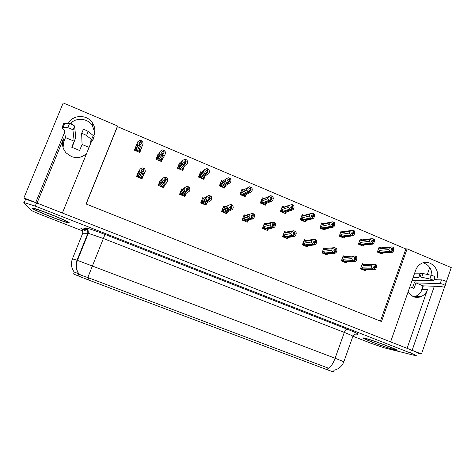 <?xml version="1.0" encoding="UTF-8"?>
<svg xmlns="http://www.w3.org/2000/svg" width="475" height="475" viewBox="0 0 475 475"><rect width="100%" height="100%" fill="white"/><g stroke="black" fill="none" stroke-linecap="round" stroke-linejoin="round"><path stroke-width="0.71" d="M63.05 147.511L63.905 141.218L65.461 137.435M86.622 153.431C82.3 157.552 77.199 158.579 71.315 156.507L66.144 152.914C62.504 148.627 61.608 143.931 63.448 138.831L37.02 203.074M407.954 292.291L413.119 296.614C415.767 297.653 418.41 297.653 421.04 296.602C424.116 295.254 426.265 292.909 427.488 289.578L422.138 289.328C420.927 292.612 418.808 294.916 415.779 296.246L413.749 296.851M436.572 279.775L436.81 279.08C440.877 268.874 429.079 257.955 420.464 264.058C418.226 265.525 416.628 267.579 415.673 270.228L390.598 341.869L62.373 213.026L91.746 140.843M431.929 275.458C431.822 268.921 428.878 264.712 423.1 262.835M64.582 132.4L35.702 202.558L23.904 197.927L25.412 199.678M83.161 227.941L85.423 228.825M417.003 352.913L421.473 353.988L412.14 350.324L434.334 286.247M23.904 197.927L63.217 102.915L117.551 125.976L86.046 203.983L381.49 321.533L407.099 248.864L451.25 267.603L446.114 282.506M444.487 287.227L421.473 353.988M93.759 135.898L93.919 135.5C95.57 131.053 95.042 126.778 92.328 122.675C86.788 114.125 72.42 114.612 68.252 123.607M70.983 124.011L71.6 122.514M429.738 267.49L427.316 274.455M423.344 285.855L422.138 289.328M380.428 321.106L405.87 248.965L117.432 126.599L117.551 125.976M405.87 248.965L407.099 248.864M334.008 370.292L333.402 371.996L327.382 369.805L88.059 279.811L73.566 274.033L74.367 272.038L78.85 273.944C75.846 269.705 75.24 265.127 77.033 260.211L335.101 358.245C333.331 362.995 331.259 366.362 328.884 368.351L87.798 277.537L103.372 238.503L88.308 233.314L82.727 233.261M117.432 126.599L86.165 204.03M263.488 198.312L262.301 197.814L260.342 203.021L265.442 205.164L265.721 204.416M222.49 181.046L221.409 180.589L219.391 185.85L224.622 188.041L225.067 186.871M225.37 186.093L225.536 185.648M201.608 172.247L200.581 171.813L198.526 177.098L203.822 179.318L204.452 177.692M204.66 177.169L205.016 176.243M180.28 163.263L179.479 162.925L177.401 168.239L182.762 170.489L184.395 166.321M181.872 163.934L180.85 163.501M158.608 154.138L158.116 153.924L156.002 159.262L161.435 161.542L162.628 158.519M243.117 189.733L241.983 189.258L239.994 194.489L245.159 196.656L245.504 195.742M283.605 206.785L282.37 206.269L280.434 211.452L285.475 213.566L285.712 212.931M286.039 212.058L292.101 210.146L291.389 209.546L283.159 212.064M303.478 215.157L302.195 214.617L300.289 219.777L305.265 221.861L305.467 221.32M323.107 223.428L321.777 222.87L319.895 228L324.817 230.06L325.001 229.556M342.499 231.598L341.127 231.016L339.269 236.123L344.132 238.165L344.304 237.672M361.659 239.667L360.24 239.067L358.411 244.15L363.209 246.163L363.381 245.688M380.588 247.641L379.127 247.024L377.322 252.083L382.066 254.072L382.233 253.608M136.604 144.863L134.33 150.177L139.834 152.481L141.776 147.042M245.557 215.371L244.126 214.777L242.137 220.032L247.297 222.158L247.594 221.374M204.054 198.2L202.742 197.653L200.693 202.962L205.984 205.141L206.488 203.84M206.744 203.181L206.868 202.861M182.762 189.388L181.658 188.931L179.574 194.263L184.935 196.472L185.701 194.501M185.79 194.281L186.129 193.414M161.043 180.405L160.301 180.096L158.187 185.458L163.62 187.69L164.599 185.203M224.936 206.839L223.565 206.269L221.546 211.553L226.771 213.703L227.145 212.723M265.923 223.796L264.438 223.179L262.473 228.41L267.573 230.512L267.817 229.858M286.039 232.121L284.495 231.479L282.56 236.681L287.595 238.759L287.803 238.201M305.906 240.338L304.309 239.679L302.397 244.857L307.372 246.905L307.557 246.412L307.099 245.86L314.848 244.857L314.189 244.34L305.063 245.468M325.535 248.461L323.879 247.778L321.997 252.926L326.913 254.95L327.085 254.475M344.921 256.482L343.217 255.776L341.365 260.906L346.216 262.901L346.388 262.438M364.076 264.403L362.324 263.678L360.495 268.785L365.293 270.756L365.453 270.305M139.038 171.297L138.67 171.148L136.527 176.534L142.031 178.802L143.509 175.073M160.402 183.926L159.446 183.534M135.12 148.853L134.449 150.225M135.019 148.806L136.473 144.81M139.781 152.463L140.167 150.967M140.345 151.044L141.972 147.125M179.045 167.295L178.731 166.066L181.818 162.331L182.531 160.52L180.203 163.358M407.087 348.341L427.488 289.578M70.318 123.803C75.679 117.183 87.459 118.073 92.275 125.37L94.751 132.382M395.117 350.033L396.417 350.307C402.456 351.399 371.937 339.696 364.705 338.158L363.785 337.974C358.114 337.012 386.929 348.098 395.117 350.033M69.243 222.781C69.92 221.754 37.709 208.751 32.834 208.127L32.14 208.293C33.203 210.015 63.887 222.282 68.513 222.864L69.243 222.781M417.014 352.872C418.137 352.919 416.29 351.981 411.475 350.063L36.545 202.884L25.62 199.173L25.116 199.334M74.284 272.246L74.219 272.08C71.292 268.007 70.692 263.601 72.42 258.857L77.033 260.211L87.863 233.255L87.513 229.567C87.988 229.437 88.249 230.69 88.308 233.314L77.449 260.348C75.573 265.293 76.101 269.865 79.022 274.069C80.524 274.989 83.446 276.147 87.798 277.537M353.151 336.33L371.034 343.294L384.245 347.843L416.017 355.751C417.133 355.828 415.281 354.902 410.459 352.99L35.221 206.091L23.809 202.487L30.703 210.015C31.968 210.918 35.922 212.681 42.56 215.306L82.816 230.993M139.858 177.905L140.036 177.567M143.046 171.837L143.836 170.335L141.871 169.522L141.235 171.125L142.126 171.309L141.491 172.918L140.238 172.657L139.401 170.875L140.131 169.041L138.777 171.837M138.302 177.264L138.474 176.926L139.341 177.282L141.491 172.918M136.735 176.617L136.978 176.124L138.397 176.326L140.238 172.657M136.978 176.124L139.401 170.875M141.746 178.683L145.35 171.202L144.762 168.934L143.741 168.239L142.15 167.847L140.131 169.041M142.013 178.196L140.921 177.365L142.856 173.737L141.74 173.019L139.496 177.347L142.375 171.416L143.201 171.938L143.836 170.335M140.178 178.036L140.363 177.697L139.496 177.347M137.702 174.373L138.397 176.326M143.403 168.102L142.767 169.706M143.741 168.239L143.1 169.842M141.823 173.054L142.464 171.451M144.62 173.037L142.856 173.737M140.921 177.365L142.749 176.457M142.126 171.309L141.574 172.953M141.74 173.019L142.375 171.416M139.591 152.38L139.816 151.846L138.718 150.919L140.57 146.3L139.531 145.552L137.299 151.014L138.166 151.377L138.029 151.727M139.442 145.516L140.083 143.919L140.909 144.489L141.544 142.898L140.808 142.357L141.443 140.76L141.111 140.618L140.469 142.215L139.579 142.067L138.973 143.664M139.531 145.552L140.167 143.955M139.579 142.067L138.943 143.664L139.917 143.848L139.282 145.445L137.946 145.196L137.115 143.48L137.845 141.651L139.858 140.41L141.111 140.618M139.834 143.812L139.193 145.409M139.917 143.848L139.282 145.445M137.144 150.949L136.278 150.587L136.147 150.937M139.816 151.846L142.34 145.683L140.57 146.3M138.718 150.919L140.547 150.023M141.443 140.76L142.767 142.114L143.07 143.854L142.34 145.683M140.808 142.357L140.469 142.215M137.946 145.196L136.188 149.857L135.898 149.447L135.494 147.903L137.115 143.48M136.188 149.857L134.775 149.732L135.494 147.903M134.775 149.732L134.579 150.278M136.331 150.611L136.194 150.955M160.746 186.509L161.257 185.885M165.27 180.963L166.333 179.663L164.398 178.861L163.768 180.458L164.683 180.648L164.053 182.252L162.771 181.973L161.886 180.185L162.604 178.357L160.9 180.589M159.855 186.141L160.105 185.838L160.96 186.188L164.053 182.252M158.312 185.505L158.662 185.06L160.134 185.28L162.771 181.973M158.662 185.06L161.886 180.185M163.257 187.542L164.433 185.398L167.04 182.317L167.758 180.494L167.236 178.262L166.268 177.597L164.653 177.193L162.604 178.357M163.632 187.108L162.628 186.313L165.353 183.041L164.386 182.388L161.304 185.761M161.714 186.907L161.963 186.604L161.114 186.253M164.386 182.388L165.015 180.791L165.704 181.26L166.333 179.663M159.446 183.344L160.134 185.28M165.935 177.46L165.312 179.051M166.268 177.597L165.644 179.194M167.04 182.317L165.353 183.041M162.628 186.313L164.433 185.398M164.564 181.207L165.015 180.791M164.683 180.648L164.136 182.281M164.303 182.352L164.932 180.755M181.385 195.011L181.705 194.732M187.227 189.988L188.533 188.872L186.622 188.076L186.004 189.662L186.936 189.869L186.319 191.455L185.007 191.17L184.08 189.371L184.787 187.554L181.598 190.445L181.741 189.899L182.727 189.424M181.141 194.91L181.462 194.631L182.305 194.982L186.319 191.455M179.615 194.281L180.067 193.877L181.592 194.127L185.007 191.17M180.067 193.877L180.916 192.203L184.08 189.371M184.496 196.294L184.977 195.902L184.057 195.142L187.56 192.221L189.169 191.478L189.875 189.662L189.406 187.465L188.177 186.693L186.859 186.408L184.787 187.554M187.56 192.221L186.562 191.556L182.566 194.756M182.97 195.664L183.297 195.391L182.453 195.041M184.977 195.902L185.832 194.233L184.057 195.142M186.645 191.591L187.269 190.006L187.916 190.457L188.533 188.872M180.916 192.203L181.592 194.127M188.177 186.693L187.56 188.278M181.598 190.445L182.044 190.042M188.504 186.829L187.886 188.415M186.907 190.208L187.269 190.006M186.936 189.869L186.402 191.49M186.562 191.556L187.18 189.97M208.852 198.954L210.443 197.95L208.555 197.172L207.943 198.746L208.905 198.966L208.293 200.545L206.952 200.242L205.984 198.437L206.678 196.626L203.965 198.182M202.154 203.567L203.377 203.662L208.293 200.545M200.717 202.902L201.204 202.588L202.777 202.861L206.952 200.242M201.204 202.588L202.107 200.949L205.984 198.437M205.467 204.933L206.049 204.583L205.212 203.864L211.001 200.515L211.696 198.71L211.292 196.549L210.122 195.801L208.78 195.51L206.678 196.626M209.469 201.281L208.537 200.646L203.609 203.52M203.965 204.309L204.363 204.066L203.532 203.727M206.049 204.583L206.969 202.956L205.212 203.864M208.614 200.676L209.226 199.096L209.831 199.53L210.443 197.95M202.107 200.949L202.777 202.861M210.122 195.801L209.511 197.38M202.783 199.197L203.977 198.413M210.443 195.938L209.837 197.517M208.905 199.215L209.226 199.096M208.905 198.966L208.377 200.581M208.537 200.646L209.143 199.061M161.132 161.417L161.441 160.924L160.431 160.033L163.079 155.788L162.017 155.028L159.291 159.178M162.017 155.028L162.646 153.437L163.43 153.989L164.053 152.404L163.358 151.881L163.988 150.296L163.655 150.153L163.032 151.745L162.118 151.584L161.488 153.176L162.486 153.372L161.856 154.963L160.039 154.232L159.612 152.968L160.336 151.151L158.424 154.458M162.106 154.328L162.646 153.437M162.106 155.064L162.735 153.473M162.402 153.336L161.773 154.927M157.73 159.986L157.92 159.665L158.775 160.022L161.856 154.963M159.582 160.764L159.784 160.449L158.929 160.087M161.441 160.924L164.772 155.141L163.079 155.788M160.431 160.033L162.236 159.137M163.988 150.296L165.294 151.804L165.49 153.324L164.772 155.141M163.358 151.881L163.032 151.745M160.336 151.151L162.379 149.934L163.655 150.153M160.497 154.696L157.938 158.982L157.563 158.424L157.249 157.041L159.612 152.968M157.938 158.982L156.471 158.834L157.249 157.041M156.471 158.834L156.18 159.339M164.053 152.404L163.186 153.811M159.25 160.223L159.054 160.544M182.394 170.335L182.798 169.884L181.872 169.029L185.292 165.146L184.294 164.415L180.453 168.607M184.294 164.415L184.912 162.83L185.648 163.364L186.265 161.785L185.618 161.286L186.236 159.707L185.909 159.564L185.286 161.15L184.353 160.977L183.736 162.557L184.751 162.765L184.134 164.35L182.744 164.071L181.818 162.331M184.573 163.228L184.912 162.83M184.377 164.451L184.995 162.866M184.668 162.729L184.051 164.314M179.033 168.922L179.289 168.631L180.126 168.981L184.134 164.35M180.868 169.694L181.123 169.403L180.28 169.047M182.798 169.884L183.653 168.138L181.872 169.029M186.236 159.707L187.144 160.408L187.613 162.67L186.907 164.481L185.292 165.146M184.336 166.232L185.428 165.152M185.618 161.286L185.286 161.15M182.531 160.52L184.597 159.333L185.909 159.564M182.744 164.071L179.408 167.996L178.956 167.259L182.162 163.442M179.408 167.996L177.888 167.823L178.731 166.066M177.888 167.823L177.507 168.281M186.265 161.785L185.203 163.02M180.072 168.958L179.823 169.254M203.395 179.14L203.882 178.731L203.039 177.917L207.219 174.378L206.275 173.678L201.477 177.602M206.275 173.678L206.886 172.104L207.581 172.615L208.187 171.047L207.575 170.567L208.187 168.993L207.866 168.857L207.254 170.43L206.298 170.252L205.693 171.819L206.726 172.039L206.12 173.612L204.695 173.322L203.983 172.49L203.733 171.576L204.434 169.771L201.05 172.835M206.358 173.713L206.969 172.14M206.643 172.003L206.037 173.577M200.076 177.745L201.216 177.828L206.12 173.612M201.887 178.505L202.196 178.244L201.364 177.893M203.882 178.731L204.796 177.021L203.039 177.917M208.187 168.993L209.042 169.67L209.451 171.891L208.757 173.69L207.219 174.378M207.575 170.567L207.254 170.43M200.61 173.238L200.723 172.716L201.697 172.253M204.434 169.771L206.524 168.607L207.866 168.857M204.695 173.322L200.604 176.896L199.933 174.978L203.733 171.576M200.604 176.896L199.037 176.694L199.933 174.978M199.037 176.694L198.562 177.116M208.187 171.047L206.94 172.128M200.64 177.591L200.331 177.858M224.129 187.833L224.705 187.465L223.939 186.687L228.855 183.498L228.053 182.857L222.27 186.414M227.97 182.822L228.57 181.254L229.223 181.747L229.823 180.185L229.253 179.722L229.852 178.161L229.532 178.024L228.932 179.586L227.958 179.402L227.359 180.963L228.416 181.189L227.816 182.756L226.367 182.447L225.518 181.379L226.053 178.903L222.591 181.313M228.053 182.857L228.653 181.29M228.333 181.153L227.733 182.721M220.851 186.461L222.039 186.562L227.816 182.756M222.638 187.209L223.007 186.972L222.187 186.627M224.705 187.465L225.672 185.796L223.939 186.687M229.852 178.161L230.648 178.808L231.004 180.999L230.322 182.786L228.855 183.498M229.253 179.722L228.932 179.586M221.54 182.044L221.623 181.515L222.686 181.058M226.053 178.903L228.166 177.763L229.532 178.024M226.367 182.447L221.534 185.678L220.875 183.777L225.364 180.696M221.534 185.678L219.919 185.458L220.875 183.777M219.919 185.458L219.402 185.808M229.823 180.185L228.356 181.165M433.912 279.733L441.495 279.858L440.206 283.587L415.969 282.928L414.028 288.491L409.883 286.775M412.496 287.856L414.236 282.88L415.655 280.381M421.177 291.436L423.005 285.843L415.969 282.928M412.146 280.315L433.574 280.713C433.687 280.292 432.458 279.728 429.893 279.027L420.137 276.913L418.897 276.824L418.819 277.489L413.155 277.43M414.414 273.832L419.947 273.826M420.137 276.913L421.426 273.214L431.193 275.274C433.764 275.969 434.987 276.533 434.868 276.973L433.645 280.505M421.426 273.214L419.995 273.321M421.723 277.252L423.017 273.541M423.005 285.843L440.325 286.455L444.57 287.215L446.209 281.574C445.307 280.796 443.733 280.22 441.495 279.858M440.206 283.587C442.445 283.967 444.012 284.537 444.927 285.303M444.701 287.161L446.209 281.574M446.043 283.183L444.772 286.864M90.749 143.29L90.778 140.76L92.601 140.885L92.577 140.262L86.533 135.565C84.746 134.425 83.119 133.772 81.653 133.6L82.074 144.465L79.616 150.498L71.725 147.238L74.201 141.2L65.491 137.59L63.436 142.589M72.075 147.387L75.745 137.429L74.617 126.089C73.524 124.99 71.808 124.177 69.475 123.643L63.709 123.494L62.047 127.526L62.51 128.482L64.101 129.639L65.491 137.59M89.092 147.375L82.074 144.465M62.047 127.526L67.794 127.733C70.122 128.28 71.838 129.087 72.942 130.168L74.617 126.089M74.201 141.2L72.942 130.168M62.961 127.543L64.624 123.5M92.768 140.469L94.204 136.26L88.196 131.492C86.414 130.34 84.788 129.687 83.321 129.527L81.504 133.653M94.204 136.26L92.577 140.262M93.254 135.488L91.616 139.502M394.957 349.974C386.864 348.056 358.334 337.09 363.951 338.04L364.865 338.224C372.026 339.75 402.218 351.322 396.245 350.241L394.957 349.974M69.053 222.71L68.329 222.793C63.751 222.211 33.375 210.069 32.336 208.371L33.024 208.204C37.846 208.828 69.712 221.688 69.053 222.71M230.12 207.836L232.067 206.916L230.203 206.144L229.603 207.717L230.583 207.937L229.977 209.511L228.612 209.196L227.602 207.385L228.285 205.586L223.701 207.842L223.784 207.278L228.38 205.485M222.912 212.111L224.188 212.236L229.977 209.511M221.593 211.417L223.701 211.482L228.612 209.196M222.074 211.191L223.036 209.588L227.602 207.385M226.183 213.459L226.86 213.162L226.1 212.473L232.554 209.433L233.243 207.64L232.887 205.521L231.782 204.796L230.411 204.487L228.285 205.586M231.093 210.223L230.215 209.612L224.402 212.141M224.693 212.848L225.162 212.64L224.337 212.301M226.86 213.162L227.745 211.731M230.298 209.647L230.898 208.074L231.467 208.489L232.067 206.916M223.036 209.588L223.701 211.482M231.782 204.796L231.183 206.37M223.701 207.842L225.435 206.94M232.097 204.927L231.497 206.5M226.1 212.473L227.614 211.791M230.601 208.139L230.898 208.074M230.583 207.937L230.06 209.546M230.215 209.612L230.814 208.038M251.085 216.594L253.407 215.769L251.572 215.003L250.978 216.564L251.976 216.802L251.382 218.363L249.987 218.037L248.936 216.214L249.612 214.427L244.358 216.38L244.417 215.81L245.468 215.353L250.212 213.928M243.402 220.554L244.744 220.709L251.382 218.363M242.203 219.854L244.358 219.996L249.987 218.037M242.683 219.682L243.705 218.114L248.936 216.214M246.638 221.884L247.41 221.629L246.727 220.976L253.828 218.239L254.505 216.452L254.208 214.368L251.756 213.352L249.612 214.427M252.439 219.052L251.619 218.464L244.94 220.638M245.165 221.279L245.7 221.101L244.892 220.768M247.41 221.629L248.193 220.483M251.697 218.494L252.29 216.933L252.819 217.33L253.407 215.769M243.705 218.114L244.358 219.996M253.157 213.673L252.569 215.234M244.358 216.38L246.074 215.478M253.472 213.803L252.884 215.365M246.727 220.976L247.796 220.614M251.976 216.802L251.465 218.399M251.619 218.464L252.207 216.897M272.145 225.126L274.479 224.503L272.662 223.749L272.08 225.304L273.095 225.548L272.513 227.103L271.088 226.759L270.008 224.972L270.667 223.155L264.759 224.812L264.789 224.236L265.828 223.778L271.759 222.407M263.649 228.891L265.038 229.069L272.513 227.103M262.55 228.202L264.759 228.41L271.088 226.759M263.043 228.071L264.112 226.533L270.002 224.936M266.837 230.209L267.71 229.995L267.104 229.372L273.511 227.763L274.829 226.931L275.494 225.156L275.251 223.102L272.834 222.098L270.667 223.155M273.511 227.763L272.745 227.198L265.228 229.021M265.388 229.609L265.988 229.461L265.187 229.128M267.71 229.995L268.423 229.039M272.822 227.234L273.404 225.672L273.897 226.058L274.479 224.503M264.112 226.533L264.759 228.41M274.259 222.437L273.677 223.992M264.759 224.812L266.451 223.909M274.568 222.561L273.986 224.117M267.104 229.372L267.769 229.205M273.095 225.548L272.591 227.133M272.745 227.198L273.327 225.643M244.607 196.424L245.266 196.092L244.578 195.35L250.212 192.494L249.464 191.876L242.814 195.083M249.381 191.847L249.975 190.285L250.586 190.76L251.174 189.204L250.646 188.765L251.239 187.203L250.925 187.073L250.331 188.628L249.339 188.433L248.746 189.988L249.82 190.22L249.232 191.781L247.754 191.461L246.78 190.101L247.392 187.916L243.817 189.863M249.464 191.876L250.058 190.321M249.743 190.184L249.149 191.746M241.371 195.065L242.6 195.189L249.232 191.781M243.135 195.807L243.556 195.593L242.749 195.255M245.266 196.092L246.27 194.489M244.578 195.35L246.252 194.501M251.239 187.203L251.976 187.833L252.278 189.982L251.607 191.763L250.212 192.494M250.646 188.765L250.331 188.628M242.208 190.742L242.268 190.202L243.319 189.751M247.392 187.916L249.529 186.794L250.925 187.073M247.754 191.461L242.208 194.352L241.549 192.464L246.709 189.697M242.208 194.352L240.54 194.109L241.549 192.464M240.54 194.109L240.035 194.376M251.174 189.204L249.428 190.125M264.83 204.909L265.572 204.612L264.961 203.906L271.29 201.376L270.602 200.783L263.108 203.627M270.518 200.753L271.1 199.203L271.676 199.66L272.258 198.111L271.765 197.683L272.347 196.133L272.038 196.003L271.457 197.553L270.441 197.345L269.859 198.894L270.952 199.138L270.37 200.688L268.868 200.355L267.793 198.663L268.452 196.81L262.616 199.328L264.308 198.443L261.796 199.156M270.602 200.783L271.183 199.233M270.875 199.102L270.287 200.652M261.636 203.567L262.907 203.71L270.37 200.688M263.382 204.297L263.857 204.107L263.055 203.769M265.572 204.612L266.481 203.3M264.961 203.906L266.261 203.383M272.347 196.133L273.036 196.739L273.285 198.853L272.614 200.622L271.29 201.376M271.765 197.683L271.457 197.553M262.616 199.328L262.651 198.782M268.452 196.81L270.613 195.718L272.038 196.003M268.791 196.502L264.308 198.443M268.868 200.355L262.622 202.92L261.968 201.044L267.787 198.586M262.622 202.92L260.906 202.653L261.968 201.044M260.906 202.653L260.395 202.867M272.258 198.111L270.204 198.966M291.389 209.546L291.959 208.002L292.493 208.442L293.069 206.904L292.612 206.494L293.188 204.951L292.879 204.82L292.303 206.364L291.276 206.144L290.7 207.688L291.81 207.937L291.234 209.481L289.714 209.137L288.592 207.361L289.251 205.598L282.773 207.812L284.442 206.922L281.889 207.569M291.466 209.576L292.036 208.032M291.733 207.908L291.157 209.445M281.657 211.963L282.969 212.123L291.234 209.481M283.379 212.681L283.902 212.515L283.112 212.188M284.81 213.287L285.635 213.032L285.095 212.355M285.635 213.032L286.467 211.921M293.188 204.951L293.823 205.533L294.019 207.611L293.36 209.374L292.101 210.146M292.612 206.494L292.303 206.364M282.773 207.812L282.779 207.26M289.251 205.598L291.43 204.517L292.879 204.82M290.005 205.01L284.442 206.922M289.714 209.137L282.779 211.381L282.138 209.523L288.592 207.361M282.779 211.381L281.022 211.096L282.138 209.523M281.022 211.096L280.505 211.262M293.069 206.904L290.7 207.682M293.045 233.569L295.272 233.124L293.485 232.382L292.909 233.932L293.942 234.181L293.372 235.731L291.923 235.374L290.795 233.54L291.454 231.77L284.905 233.136L284.911 232.554L285.944 232.097L292.998 230.874M283.64 237.126L285.089 237.328L293.372 235.731M282.643 236.449L284.911 236.71L291.923 235.374M283.147 236.354L284.27 234.852L290.795 233.54M286.793 238.426L287.755 238.254L287.221 237.666L294.31 236.36L295.563 235.517L296.216 233.742L296.026 231.729L293.639 230.737L291.454 231.77M294.31 236.36L293.598 235.826L285.267 237.298M285.362 237.838L286.021 237.714L285.232 237.387M287.755 238.254L288.414 237.447M293.675 235.855L295.272 233.124M284.27 234.852L284.911 236.71M295.094 231.082L294.518 232.631M284.905 233.136L286.573 232.233M295.397 231.212L294.827 232.762M287.221 237.666L287.553 237.607M293.942 234.181L293.449 235.76M293.598 235.826L294.173 234.276M313.66 241.947L315.81 241.638L314.04 240.908L313.476 242.446L314.527 242.701L313.963 244.245L312.491 243.877L311.327 242.036L311.974 240.273L304.808 241.365L304.784 240.772L313.928 239.305M303.394 245.266L304.891 245.492L313.963 244.245M302.492 244.607L304.813 244.916L312.491 243.877M303.002 244.536L304.178 243.069L311.327 242.036M314.848 244.857L316.035 243.99L316.677 242.226L316.54 240.243L314.183 239.263L311.974 240.273M306.506 246.549L307.557 246.412L308.174 245.717M305.093 245.961L305.817 245.872L305.033 245.545M314.266 244.37L315.81 241.638M304.178 243.069L304.813 244.916M315.655 239.626L315.091 241.163M304.808 241.365L306.452 240.463M315.958 239.75L315.394 241.288M314.527 242.701L314.04 244.275M314.189 244.34L314.753 242.796M334.002 250.248L336.086 250.046L334.341 249.322L333.782 250.853L334.851 251.121L334.293 252.652L332.797 252.273L331.598 250.432L332.239 248.674L324.467 249.488L324.413 248.793L325.428 248.437L334.465 247.683L336.264 248.182L335.706 249.713M322.905 253.3L324.455 253.549L334.293 252.652M322.092 252.67L324.473 253.021L332.797 252.273M322.62 252.623L323.843 251.186L331.598 250.432M325.981 254.57L327.121 254.475L326.729 253.947L335.124 253.24L336.247 252.356L336.882 250.598L336.793 248.651L336.264 248.182M335.124 253.24L334.519 252.748L324.621 253.537M324.585 253.994L325.369 253.923L324.597 253.608M327.121 254.475L327.697 253.87M334.596 252.777L336.086 250.046M323.843 251.186L324.473 253.021M332.239 248.674L334.465 247.683M335.962 248.057L335.409 249.589M324.467 249.488L326.093 248.585M334.851 251.121L334.37 252.682M334.519 252.748L335.071 251.21M354.083 258.465L356.108 258.347L354.38 257.634L353.833 259.154L354.92 259.433L354.368 260.953L352.848 260.567L351.619 258.715L352.242 256.969L343.882 257.515L343.823 256.708L354.492 256.001L356.309 256.506L355.763 258.026M342.184 261.238L343.781 261.511L354.368 260.953M341.46 260.632L343.894 261.024L352.848 260.567M342 260.609L343.271 259.202L351.619 258.715M345.224 262.491L346.447 262.438L346.121 261.945L355.152 261.517L356.208 260.615L356.832 258.869L356.79 256.951L356.309 256.506M355.152 261.517L354.588 261.048L343.947 261.505M343.841 261.921L344.684 261.885L343.924 261.571M346.447 262.438L346.993 261.903M354.665 261.078L356.108 258.347M343.271 259.202L343.894 261.024M352.242 256.969L354.492 256.001M356.018 256.381L355.466 257.907M343.882 257.515L345.491 256.613M354.92 259.433L354.445 260.989M354.588 261.048L355.14 259.522M373.902 266.594L375.879 266.546L374.175 265.84L373.635 267.354L374.733 267.639L374.193 269.153L372.649 268.755L371.385 266.897L372.002 265.163L363.066 265.442L363.019 264.545L374.27 264.213L376.105 264.723L375.565 266.238M361.232 269.087L374.193 269.153M360.59 268.506L363.084 268.933L372.649 268.755M361.148 268.494L362.467 267.122L371.385 266.897M364.236 270.322L365.536 270.305L365.281 269.842L374.923 269.693L375.915 268.773L376.532 267.039L376.538 265.151L376.105 264.723M374.923 269.693L374.413 269.242L363.037 269.378M362.87 269.758L363.767 269.747L363.013 269.438M365.536 270.305L366.059 269.83M374.484 269.277L375.879 266.546M362.467 267.122L363.084 268.933M372.002 265.163L374.27 264.213M375.814 264.605L375.274 266.119M363.066 265.442L364.652 264.545M374.733 267.639L374.27 269.183M374.413 269.242L374.953 267.728M304.546 221.564L305.443 221.344L304.98 220.703L312.651 218.803L312.063 218.257L302.961 220.394M311.986 218.227L312.55 216.689L313.049 217.111L313.613 215.585L313.197 215.187L313.761 213.655L313.458 213.53L312.894 215.062L311.843 214.837L311.279 216.368L312.402 216.63L311.838 218.162L310.294 217.805L309.136 216.024L309.783 214.267L302.688 216.19L304.332 215.306L301.726 215.888M312.063 218.257L312.627 216.725M312.324 216.594L311.76 218.132M301.429 220.252L302.783 220.436L311.838 218.162M303.133 220.97L303.703 220.828L302.925 220.495M305.443 221.344L306.221 220.394M304.98 220.703L305.609 220.542M313.761 213.655L314.343 214.207L314.486 216.256L313.844 218.007L312.651 218.803M313.197 215.187L312.894 215.062M302.688 216.19L302.664 215.632M309.783 214.267L311.986 213.216L313.458 213.53M310.947 213.495L304.332 215.306M310.294 217.805L302.694 219.741L302.058 217.888L309.136 216.024M302.694 219.741L300.889 219.432L302.058 217.888M300.889 219.432L300.366 219.569M313.613 215.585L311.351 216.172M324.045 229.74L325.019 229.556L324.621 228.944L332.939 227.347L332.405 226.83L322.531 228.618M332.328 226.795L332.886 225.269L333.343 225.672L333.901 224.152L333.515 223.773L334.073 222.252L333.777 222.122L333.218 223.648L332.15 223.416L331.592 224.936L332.738 225.209L332.179 226.735L330.612 226.367L329.418 224.574L330.054 222.828L322.353 224.467L323.98 223.583L321.338 224.075M332.405 226.83L332.957 225.298M332.66 225.174L332.102 226.7M320.963 228.445L322.353 228.647L332.179 226.735M322.644 229.152L323.267 229.033L322.495 228.707M325.019 229.556L325.743 228.73M324.621 228.944L324.983 228.873M334.073 222.252L334.608 222.781L334.703 224.794L334.067 226.539L332.939 227.347M333.515 223.773L333.218 223.648M322.353 224.467L322.305 223.868M330.054 222.828L332.28 221.795L333.777 222.122M331.603 221.944L323.98 223.583M330.612 226.367L322.365 227.994L321.735 226.159L329.418 224.574M322.365 227.994L320.518 227.667L321.735 226.159M320.518 227.667L319.978 227.774M333.901 224.152L331.716 224.598M343.306 237.815L344.351 237.666L344.025 237.09L352.973 235.79L352.486 235.291L341.863 236.734M352.408 235.262L353.928 232.613L353.584 232.251L354.13 230.737L353.839 230.612L353.287 232.127L352.207 231.883L351.654 233.403L352.818 233.676L352.266 235.196L350.675 234.822L349.446 233.023L350.075 231.283L341.78 232.643L343.389 231.758L340.729 232.109M352.486 235.291L353.038 233.771M352.741 233.647L352.189 235.167M340.26 236.538L341.691 236.764L352.266 235.196M341.923 237.239L342.594 237.138L341.834 236.817M344.351 237.666L345.04 236.942M354.13 230.737L354.617 231.242L354.665 233.225L354.035 234.959L352.973 235.79M353.584 232.251L353.287 232.127M341.78 232.643L341.709 231.948M350.075 231.283L352.319 230.274L353.839 230.612M351.975 230.328L343.389 231.758M350.675 234.822L341.792 236.152L341.169 234.329L349.446 233.023M341.792 236.152L339.904 235.802L341.169 234.329M339.904 235.802L339.358 235.885M353.928 232.613L351.821 232.946M362.336 245.801L363.458 245.682L363.197 245.136L372.756 244.126L372.317 243.651L360.964 244.756M372.246 243.616L373.712 240.967L373.397 240.623L373.938 239.115L373.647 238.99L373.107 240.504L372.008 240.249L371.468 241.757L372.643 242.042L372.103 243.556L370.488 243.164L369.223 241.365L369.847 239.632L360.976 240.724L362.567 239.833L359.884 240.065M372.317 243.651L372.857 242.137M372.566 242.013L372.026 243.527M359.332 244.536L360.798 244.773L372.103 243.556M360.97 245.225L361.689 245.148L360.935 244.833M363.458 245.682L364.111 245.041M373.938 239.115L374.377 239.602L374.377 241.549L373.76 243.277L372.756 244.126M360.976 240.724L360.893 239.94M369.847 239.632L372.109 238.64L362.567 239.833M373.647 238.99L372.109 238.64M370.488 243.164L360.994 244.209L360.377 242.398L369.223 241.365M360.994 244.209L359.064 243.841L360.377 242.398M359.064 243.841L358.5 243.901M373.712 240.967L371.664 241.211M381.14 253.686L382.333 253.602L382.137 253.086L392.297 252.356L391.905 251.904L379.834 252.682M391.827 251.869L393.247 249.221L393.217 247.267L392.683 248.775L391.566 248.514L391.032 250.016L392.225 250.307L391.691 251.809L390.052 251.412L388.758 249.601L389.369 247.879L379.941 248.704L381.508 247.819L378.801 247.938M391.905 251.904L392.439 250.396M392.148 250.277L391.614 251.78M378.171 252.439L379.673 252.694L391.691 251.809M379.792 253.122L380.558 253.062L379.81 252.753M382.333 253.602L382.957 253.027M393.502 247.392L393.894 247.855L393.846 249.773L393.241 251.489L392.297 252.356M379.941 248.704L379.863 247.843M389.369 247.879L391.649 246.905L381.508 247.819M393.217 247.267L391.649 246.905M390.052 251.412L379.958 252.172L379.347 250.373L388.758 249.601M379.958 252.172L377.993 251.78L379.347 250.373M377.993 251.78L377.411 251.827M393.247 249.221L391.258 249.387M63.448 138.831L63.905 141.218M434.15 279.045L436.81 279.08M77.74 275.844L78.571 273.772M88.059 279.811L88.825 277.893M76.16 267.567L76.374 267.039M327.382 369.805L328.029 368M85.927 229.55L85.257 228.047M343.87 361.671L352.836 336.478C354.077 336.514 351.239 335.16 344.327 332.429L335.101 358.245L343.847 361.742C342.083 366.231 338.889 369.039 334.252 370.168M80.352 228.065L85.553 227.935C88.047 228.226 94.531 230.393 104.999 234.43L347.047 329.116C355.716 332.559 359.231 334.275 357.604 334.263L355.781 334.062M410.459 352.99L411.475 350.063M35.221 206.091L36.545 202.884M72.42 258.857L82.81 233.047L82.478 229.514L80.59 227.953M347.047 329.116C346.103 329.151 345.194 330.256 344.327 332.429L103.372 238.503L104.999 234.43M357.604 334.263C355.555 333.688 354.006 334.323 352.955 336.181M81.783 229.015L82.478 229.514L87.513 229.567L85.553 227.935M87.085 235.19L87.477 235.38M138.611 172.063L136.889 175.619M160.312 181.034L159.523 182.073M181.741 189.899L181.028 190.546M202.896 198.645L202.178 199.12M158.122 154.779L157.029 156.673M179.556 163.804L178.748 164.789M200.723 172.716L199.957 173.411M221.623 181.515L220.845 182.062M429.893 279.027L431.193 275.274M86.533 135.565L88.196 131.492M67.794 127.733L69.475 123.643M393.543 349.422C385.575 347.534 357.93 336.751 366.302 338.782C373.789 340.421 403.287 351.957 393.543 349.422M56.685 216.873L45.576 212.473M67.331 222.039C68.744 223.933 35.263 210.876 34.093 209.053C31.415 206.589 67.67 220.762 67.331 222.039M223.784 207.278L223.036 207.652M244.417 215.81L243.622 216.107M244.423 215.745L243.651 216.036M264.789 224.236L263.952 224.473M264.824 224.063L264.017 224.295M242.268 190.202L241.454 190.647M284.911 232.554L284.026 232.738M284.982 232.305L284.121 232.489M304.784 240.772L303.852 240.914M304.897 240.463L303.964 240.605M324.419 248.888L323.433 248.995M343.811 256.91L342.784 256.975M362.971 264.83L361.897 264.866M322.311 223.897L321.326 224.111M341.715 232.067L340.682 232.239M360.887 240.142L359.807 240.273M379.828 248.116L378.7 248.217M77.989 275.951L78.808 273.915M92.275 125.37L92.328 122.675M421.04 296.602L415.779 296.246M86.04 231.111L82.353 229.336M24.302 202.356L25.62 199.173M138.183 176.041L139.988 172.413M135.898 149.447L137.607 144.869M159.826 184.846L162.397 181.592M181.195 193.503L184.49 190.612M202.285 202.012L206.281 199.464M157.563 158.424L160.039 154.232M200.082 175.946L203.983 172.49M220.946 184.49L225.512 181.379M418.897 276.824L420.185 273.137M81.653 133.6L83.321 129.527M374.217 341.204C384.774 344.613 397.533 350.283 394.476 349.226L394.06 348.899M65.936 221.112L66.844 221.766C67.842 221.516 50.997 214.201 40.85 210.763M223.125 210.36L227.78 208.145M243.723 218.547L249.013 216.648M264.112 226.575L270.008 224.972M241.567 192.88L246.78 190.101M261.968 201.121L267.793 198.663M324.413 248.793L323.475 248.894M343.823 256.708L342.855 256.773M363.013 264.545L361.997 264.581M363.256 265.234L372.252 264.943M380.131 248.496L389.619 247.665"/></g></svg>
